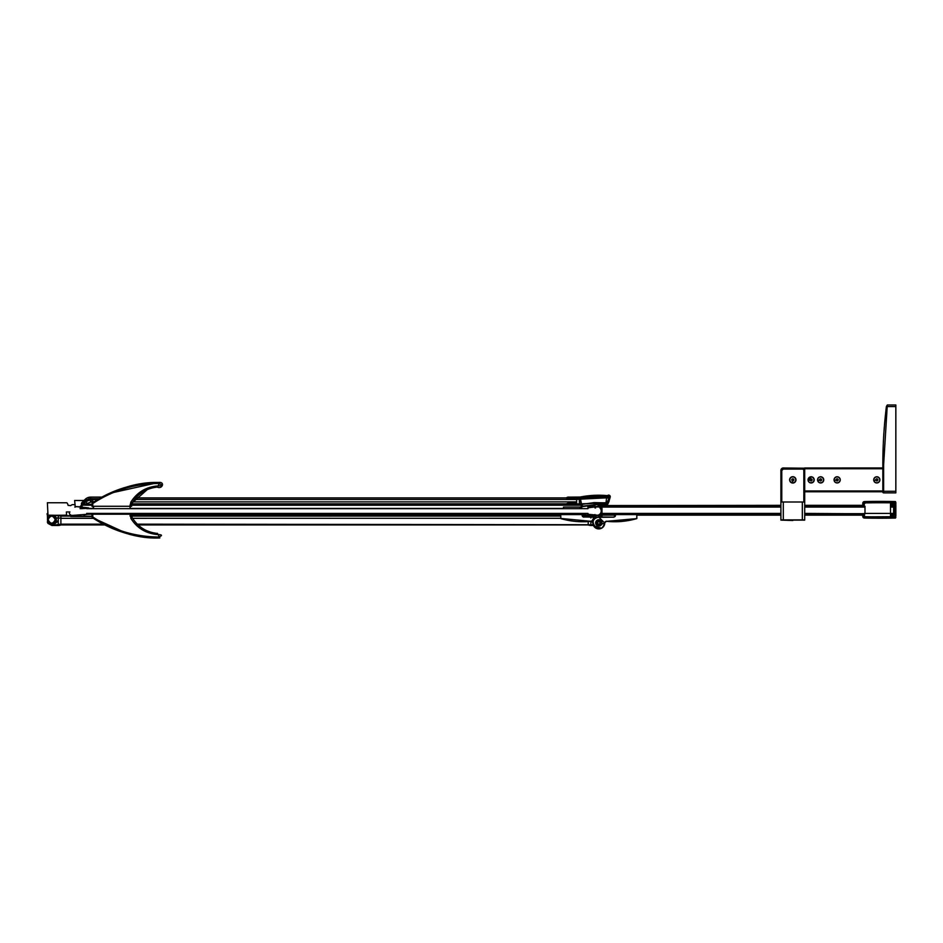 <?xml version="1.0" encoding="UTF-8"?>
<svg xmlns="http://www.w3.org/2000/svg" width="943" height="943" viewBox="0 0 943 943"><rect width="100%" height="100%" fill="white"/><g stroke="black" fill="none" stroke-linecap="round" stroke-linejoin="round"><path stroke-width="1.41" d="M608.094 496.619L607.516 495.747L610.262 496.572L609.991 497.48L608.046 496.183L609.473 496.419L609.85 497.668L610.215 496.973M131.619 505.224L581.159 505.224L581.159 507.275L582.468 506.143L594.974 504.823L594.173 502.595L594.196 505.342L594.974 505.365L594.137 502.595L606.927 502.89L568.24 504.293L568.24 503.138L576.633 503.138L576.633 499.389L568.24 499.377L566.932 498.988L566.908 497.456L579.32 497.055A7.968 7.968 180 0 0 580.817 496.914L580.829 496.996A94.536 94.536 0 0 1 607.209 495.712A94.536 94.536 0 0 1 607.516 495.735L607.587 495.653A1.509 1.509 0 0 1 609.048 495.146L609.048 495.865M579.32 497.055L568.24 497.15L568.24 498.8L580.275 498.729L581.466 506.556M561.132 513.534L130.44 513.534L561.132 513.534M88.972 513.534L92.803 513.534M581.159 508.666L580.169 508.418M563.513 508.418L130.44 508.418M93.157 508.418L88.948 508.418M86.426 508.371L80.332 507.699L80.072 508.666L86.426 508.371L81.452 508.666M581.36 514.607L581.36 513.416L586.039 514.913L594.137 515.031M594.974 515.137L586.027 515.232L581.383 514.183M568.24 503.138L566.908 503.574L568.24 503.138L566.908 503.574L566.908 504.694L579.344 504.588L579.344 505.224M92.803 501.935L92.803 502.548L91.388 501.935L93.84 501.865M70.749 515.031L70.749 516.505L91.966 516.505M88.029 514.241L83.703 514.854M101.844 497.114L90.693 497.114A7.933 7.933 180 0 0 85.082 499.436L81.923 502.595L82.595 503.267L85.813 500.167L88.842 498.977L98.744 498.859M80.839 506.497L81.452 505.236L79.872 506.827L75.098 506.544M84.398 514.843L88.465 514.088M87.487 497.786L90.693 497.114L90.693 498.694L99.015 498.694M91.966 505.224L81.452 505.106L82.23 505.908M80.98 506.379L81.452 504.599L91.966 504.599M97.659 499.495L92.803 499.495L97.659 499.495L92.803 499.495L92.803 498.859M92.803 501.865L92.803 499.495L89.915 499.507L89.915 498.882M88.937 499.59L86.226 500.709L85.896 501.676L90.115 499.743L88.842 498.977L90.693 498.694M81.923 502.595L81.452 503.715L81.923 502.595A1.591 1.591 180 0 0 81.452 503.715L81.452 504.599M91.966 504.316L84.764 504.316L91.388 501.935L91.117 499.637L90.115 499.743L90.552 502.041M84.964 500.886L85.448 501.381L83.078 503.727L82.607 503.256M86.862 503.149L85.896 501.676L83.679 503.81L82.678 504.14L82.595 503.267L83.067 503.739M81.452 503.715L82.206 503.715L81.452 504.328M81.452 506.921L81.452 505.106M84.764 504.316L81.676 504.352M581.383 508.666L581.383 507.44A0.825 0.825 0 0 1 581.407 507.275L581.159 507.275M81.452 508.418L81.452 507.817M135.792 497.916L566.908 497.916M131.619 514.572L561.132 514.572L131.619 514.572L561.132 514.572L561.132 513.416M576.633 499.495L134.484 499.495L576.633 499.495M592.581 505.813L594.974 505.365L592.581 505.813L592.581 506.98L587.795 506.98L587.795 505.884L581.937 506.674L581.395 508.666M566.908 498.34L579.32 498.34A9.253 9.253 180 0 0 581.053 498.175A93.345 93.345 0 0 1 609.272 497.126L608.6 498.847M606.573 497.892L608.247 498.057M606.196 501.204L606.538 497.916M608.589 499.236L606.974 502.819L606.125 502.725L606.172 501.535M607.764 504.022L607.752 503.998A1.167 1.167 0 0 1 606.879 505.012L606.137 505.012A85.176 85.176 0 0 1 606.49 505.047L607.056 504.953M605.771 504.87L604.993 504.918A85.176 85.176 180 0 0 594.974 504.753L594.974 506.308M587.795 505.884L591.78 505.813M608.294 500.073L608.648 498.658M594.974 505.672L594.974 506.945M594.833 515.114L594.974 515.444A0.802 0.79 -0 0 1 594.173 516.257L594.974 514.56L594.974 515.75A0.802 0.802 0 0 1 594.173 516.552L582.633 516.552M604.993 504.918L594.974 504.694A85.235 85.235 0 0 1 606.879 505.012L606.773 504.21L594.974 503.892M594.833 505.813L594.974 505.212M587.795 505.542L581.961 506.308M610.156 497.232L609.048 495.146L610.227 496.301L609.991 497.48M607.657 504.234L608.447 502.76M594.173 515.349L591.933 515.031M594.962 503.35L606.844 503.68L606.927 502.89L607.681 503.55L610.156 497.209L608.648 502.348L606.773 504.21M581.383 506.462L581.583 504.411L568.24 504.34A2.393 2.393 0 0 0 566.908 504.729L566.908 504.694M591.933 515.573L586.027 515.456L581.289 514.277M607.681 496.124L609.473 496.419M606.927 502.89L606.95 503.845L607.457 503.161M606.773 504.658L608.023 503.574M580.275 498.729L606.231 497.126L609.85 497.668M580.817 496.914A94.618 94.618 0 0 1 607.587 495.653A1.509 1.509 0 0 1 609.048 495.146L609.897 495.641M607.528 495.735L609.956 495.723L607.587 495.664M580.829 498.623L580.346 499.307L579.344 498.8M605.724 502.713L581.855 504.045L582.468 506.143M576.633 499.425L581.878 499.036C594.514 497.374 602.624 496.961 606.184 497.774L606.231 497.126M580.534 499.342L581.583 504.411L594.173 502.595M609.013 498.045L606.184 497.774M581.855 499.083L580.923 499.271L581.855 499.083C590.2 497.598 598.298 497.185 606.125 497.869L581.855 499.083L581.76 498.446M591.721 521.385L591.65 521.361A1.591 1.591 0 0 0 591.108 521.326A79.318 79.318 0 0 1 582.939 521.75A79.318 79.318 0 0 0 591.108 521.326A1.591 1.591 0 0 1 591.65 521.361L594.338 517.153L583.741 516.988L594.915 516.988L591.909 521.255A30.141 30.141 0 0 1 594.526 517.377L613.881 517.153L615.626 514.607L636.879 514.607L636.761 518.615L606.502 521.326A79.318 79.318 0 0 0 614.671 521.75A79.318 79.318 0 0 1 606.502 521.326A1.591 1.591 0 0 0 604.758 522.917A5.953 5.953 0 0 1 598.805 528.893A5.953 5.953 0 0 1 592.852 522.941A5.953 5.953 0 0 1 598.805 516.988A5.953 5.953 0 0 0 592.852 522.941A5.953 5.953 0 0 0 598.805 528.893A5.953 5.953 0 0 0 604.758 522.917A1.591 1.591 0 0 1 606.502 521.326M804.709 519.876L780.91 519.876L780.91 501.994L804.709 501.994L804.709 501.311L804.709 519.876M600.679 516.988A4.208 4.208 -0 0 0 594.231 516.988M51.676 523.895A4.208 4.208 -0 0 0 55.873 519.687A4.208 4.208 -0 0 0 51.676 515.479A4.208 4.208 -0 0 0 47.468 519.687A4.208 4.208 -0 0 0 51.676 523.895M780.91 513.416L601.976 513.416L601.976 507.652L599.972 508.053A4.244 4.244 0 0 1 597.721 515.22L588.008 514.265L587.996 513.416L86.662 513.416L88.831 514.159L72.269 515.42A3.171 3.171 0 0 1 70.018 514.489L69.829 514.3A1.591 1.591 0 0 1 69.829 512.049L69.935 511.955A0.79 0.79 0 0 1 69.865 511.955L66.375 511.955L66.599 515.126A290.715 290.715 0 0 1 47.386 515.126L47.645 522.681L52.584 524.119L58.254 521.031L58.254 525.475L52.171 525.475M159.862 482.58L157.398 487.177L156.467 487.166L157.398 487.177C162.538 489.358 165.143 481.508 158.577 482.486L159.249 482.51M598.805 525.322A2.381 2.381 0 0 0 601.186 522.941A2.381 2.381 0 0 0 598.805 520.56A2.381 2.381 0 0 0 596.424 522.941A2.381 2.381 0 0 0 598.805 525.322M598.805 519.77A3.171 3.171 0 0 0 595.634 522.941A3.171 3.171 0 0 0 598.805 526.111A3.171 3.171 0 0 0 601.976 522.941A3.171 3.171 0 0 0 598.805 519.77M889.768 502.654L895.437 502.749L895.461 501.558L895.85 503.703L894.813 503.68M895.85 503.149L895.614 502.902A762.038 762.038 0 0 0 865.698 502.89L864.542 503.409A13.992 13.992 0 0 0 864.047 506.25L864.99 506.261L864.99 513.794L804.709 513.416M599.984 522.941A1.179 1.179 0 0 1 598.805 524.119A1.179 1.179 0 0 1 597.626 522.941A1.179 1.179 0 0 1 598.805 521.762A1.179 1.179 0 0 1 599.984 522.941M580.169 508.666L580.169 507.075L563.513 507.075L563.513 508.666M157.363 533.337L156.762 534.481C162.349 534.598 162.962 535.447 158.577 537.015L158.577 538.005L158.577 537.015L158.577 538.005L159.862 537.923L157.398 533.325L156.467 533.337L156.762 534.481C145.517 533.266 136.876 527.891 130.841 518.332L130.44 513.416M873.866 479.869A2.935 2.935 0 0 1 876.801 476.934A2.935 2.935 0 0 1 879.736 479.869A2.935 2.935 0 0 1 876.801 482.804A2.935 2.935 0 0 1 873.866 479.869M811.133 476.934L808.116 479.869A2.935 2.935 0 0 1 811.051 476.934A2.935 2.935 0 0 1 813.986 479.869A2.935 2.935 0 0 1 811.051 482.804A2.935 2.935 0 0 1 808.116 479.869L808.175 479.292M817.64 479.869A2.935 2.935 0 0 1 820.575 476.934A2.935 2.935 0 0 1 823.51 479.869A2.935 2.935 0 0 1 820.575 482.804A2.935 2.935 0 0 1 817.64 479.869L818.489 481.944M834.213 479.869A2.935 2.935 0 0 1 837.148 476.934A2.935 2.935 0 0 1 840.083 479.869A2.935 2.935 0 0 1 837.148 482.804A2.935 2.935 0 0 1 834.213 479.869M873.713 479.869A3.088 3.088 0 0 1 876.801 476.769A3.088 3.088 0 0 1 879.902 479.869A3.088 3.088 0 0 1 876.801 482.957A3.088 3.088 0 0 1 873.713 479.869M834.048 479.869A3.088 3.088 0 0 1 837.148 476.769A3.088 3.088 0 0 1 840.237 479.869A3.088 3.088 0 0 1 837.148 482.957A3.088 3.088 0 0 1 834.048 479.869M817.557 479.869A3.088 3.088 0 0 1 820.646 476.769A3.088 3.088 0 0 1 823.746 479.869A3.088 3.088 0 0 1 820.646 482.957A3.088 3.088 0 0 1 817.557 479.869M811.133 482.957A3.088 3.088 0 0 1 808.033 479.869A3.088 3.088 0 0 1 811.133 476.769A3.088 3.088 0 0 1 814.222 479.869A3.088 3.088 0 0 1 811.133 482.957M789.869 479.869A2.935 2.935 0 0 1 792.804 476.934A2.935 2.935 0 0 1 795.739 479.869A2.935 2.935 0 0 1 792.804 482.804A2.935 2.935 0 0 1 789.869 479.869M795.986 479.869A3.171 3.171 0 0 1 792.804 483.04A3.171 3.171 0 0 1 789.633 479.869A3.171 3.171 0 0 1 792.804 476.698A3.171 3.171 0 0 1 795.986 479.869M804.709 502.501L804.709 468.765L783.291 468.765A1.591 1.591 0 0 0 781.7 470.357L781.7 501.994M804.709 468.211L783.291 467.976A2.381 2.381 0 0 0 780.91 470.357L780.91 502.348M780.91 502.796L780.91 501.994M804.709 470.663L803.837 470.663A1.591 1.591 0 0 0 802.245 469.084L783.374 469.084A1.591 1.591 0 0 0 781.782 470.663L781.7 479.468M803.837 490.054L804.709 490.054M804.709 490.572L803.837 490.572M803.919 490.549L803.919 501.994M781.782 470.663L781.782 501.994M803.837 501.994L803.837 470.663M792.415 481.46L792.415 480.895A0.637 0.637 0 0 0 791.778 480.27L791.778 479.468A0.637 0.637 0 0 0 792.415 478.844L793.204 478.844A0.637 0.637 0 0 0 793.841 479.468L793.841 480.27A0.637 0.637 0 0 0 793.204 480.895L792.415 481.46M882.837 467.964L804.709 467.976L804.709 468.765L882.837 468.765M882.837 491.763L804.709 491.763M811.133 482.804L812.725 482.286M887.269 405.455L887.198 406.574L886.408 406.48L887.269 405.455M882.837 464.793A477.017 477.017 0 0 1 886.408 406.48L887.292 404.995L895.838 404.995L895.838 492.871L883.626 492.871A0.79 0.79 0 0 1 882.837 492.081L882.837 464.793L883.626 464.793L887.198 406.574L895.838 406.574M835.557 480.258L836.111 480.258A0.637 0.637 0 0 1 836.747 480.895L837.549 480.895A0.637 0.637 0 0 1 838.174 480.258L838.174 479.468A0.637 0.637 0 0 1 837.549 478.832L836.747 478.832A0.637 0.637 0 0 1 836.111 479.468L835.557 480.258M818.984 480.27L819.538 480.27A0.637 0.637 0 0 1 820.174 480.895L820.964 480.895A0.637 0.637 0 0 1 821.601 480.27L821.601 479.468A0.637 0.637 0 0 1 820.964 478.832L820.174 478.832A0.637 0.637 0 0 1 819.538 479.468L818.984 480.27M809.471 480.27L810.025 480.27A0.637 0.637 0 0 1 810.65 480.895L811.451 480.895A0.637 0.637 0 0 1 812.088 480.27L812.088 479.468A0.637 0.637 0 0 1 811.451 478.832L810.65 478.832A0.637 0.637 0 0 1 810.025 479.468L809.471 480.27M895.838 490.054L895.838 470.663M875.222 480.258L875.776 480.258A0.637 0.637 0 0 1 876.412 480.895L877.202 480.895A0.637 0.637 0 0 1 877.839 480.258L877.839 479.468A0.637 0.637 0 0 1 877.202 478.832L876.412 478.832A0.637 0.637 0 0 1 875.776 479.468L875.222 480.258M889.897 513.416L864.366 513.416L864.507 516.717A762.038 762.038 0 0 0 895.614 516.705L864.507 516.87L864.13 513.617M864.99 507.075L804.709 507.075M47.94 513.581L47.15 513.581L47.15 514.489L47.94 514.006L47.386 502.749L66.835 502.772A5.293 5.293 0 0 1 67.908 504.599A11.964 11.964 0 0 0 68.073 505.365L70.277 505.613A1.591 1.591 0 0 0 71.397 505.142L71.444 505.094A1.591 1.591 0 0 1 72.564 504.635L74.32 504.635A0.79 0.79 0 0 1 75.11 505.424L75.11 506.379A1.591 1.591 0 0 1 74.886 507.193A3.961 3.961 0 0 1 76.855 506.674L88.618 507.864L88.618 508.607L86.662 508.666L587.996 508.666L588.008 507.817L595.634 506.863L602.271 507.075L601.186 507.028L601.976 506.12L601.976 507.063M75.11 505.424L74.638 500.474L83.962 500.544M601.976 513.416L601.976 514.371L601.186 514.147L600.891 512.627M780.91 507.075L602.271 507.075M594.974 507.935L595.634 507.935M598.145 504.682L598.145 506.886L599.783 506.191M895.06 505.33L895.85 505.33L895.85 507.075L895.06 507.075M895.06 513.416L895.85 513.416L895.85 515.161L895.06 515.161M599.925 507.864L601.186 507.676M890.498 505.33L893.87 505.33M893.87 515.161L890.498 515.161M890.498 507.075L893.87 507.075M893.87 513.416L890.498 513.416M598.145 506.049L598.51 506.049A0.79 0.79 0 0 0 599.229 505.566L780.91 505.33M804.709 505.33L862.774 505.33M601.976 506.438L599.206 505.766L601.976 506.12M601.976 514.371L599.595 515.161L615.461 515.161M862.774 515.161L804.709 515.161M780.91 515.161L636.879 515.161M895.85 505.33L895.779 503.703M895.85 513.416L895.85 507.075M895.85 503.538L895.06 504.022L895.06 515.597L895.85 516.069L895.85 515.161M895.85 517.259L895.461 518.061L895.308 516.953M93.157 514.218L93.157 513.416L93.157 514.218M158.577 537.015C134.684 536.756 112.747 530.072 92.756 516.964L92.32 517.624L91.966 516.964L91.966 514.218L92.756 514.218L92.756 516.964L91.966 516.964L91.966 514.218L92.32 517.624L127.6 533.738M561.132 514.23L92.756 514.218M131.619 514.218L132.161 517.554C137.737 526.642 145.835 531.899 156.467 533.337L157.398 533.325L159.862 537.923L158.577 538.005C137.737 538.665 115.647 531.864 92.32 517.624L126.48 533.432M155.076 537.934L156.585 537.981M156.762 534.481L156.467 533.337L157.398 533.325L156.467 533.337C145.87 531.923 137.772 526.665 132.161 517.554L130.841 518.332M581.748 514.607L581.748 513.416M591.65 521.361L591.968 521.479A1.591 1.591 0 0 1 592.852 522.917A1.591 1.591 0 0 0 591.968 521.479L591.674 521.373M560.849 518.615L560.731 514.607L560.849 518.615A79.318 79.318 0 0 0 582.939 521.75A79.318 79.318 0 0 1 560.849 518.615M592.039 521.338L593.017 523.141M583.741 517.153L581.984 514.607L560.896 514.607M583.741 516.988A1.591 1.591 0 0 1 582.149 515.408L581.984 514.607M597.438 517.153L594.338 516.988M864.92 506.356L862.774 506.957L862.774 503.303A1.745 1.745 0 0 1 864.483 501.558A763.394 763.394 0 0 1 895.461 501.558A763.394 763.394 0 0 0 864.483 501.558L864.495 502.195L895.85 502.36L864.495 502.36L863.564 503.303L863.564 506.957M890.498 504.01A760.848 760.848 0 0 1 893.634 504.057L893.634 515.562A760.848 760.848 0 0 1 890.498 515.609L890.498 504.01M863.965 506.957L864.507 502.749L870.365 502.654M863.411 513.617L862.774 513.617L862.774 516.316A1.745 1.745 0 0 0 864.483 518.061A1.745 1.745 0 0 1 862.774 516.316L863.411 516.316L863.411 513.617L863.564 516.316L864.495 517.271L895.213 517.271L864.495 517.424L863.411 516.316M864.495 517.271L864.507 516.87A762.203 762.203 0 0 0 895.449 516.87L895.449 516.87A762.203 762.203 0 0 1 864.507 516.87L863.564 516.316M863.965 503.303L864.507 502.749A762.203 762.203 0 0 1 895.437 502.749A762.203 762.203 0 0 0 864.507 502.749L863.564 503.303M864.483 518.061A763.394 763.394 0 0 0 895.461 518.061A763.394 763.394 0 0 1 864.483 518.061L864.495 517.424M615.862 513.416L615.862 514.607M636.478 513.416L636.478 514.607M636.761 518.615A79.318 79.318 0 0 1 614.671 521.75A79.318 79.318 0 0 0 636.761 518.615M613.881 516.988A1.591 1.591 0 0 0 615.461 515.408L615.626 514.607M108.398 493.802L114.798 491.044M112.948 491.798L110.472 492.859M91.966 503.538L91.966 506.285L92.32 502.878C115.671 488.627 137.749 481.838 158.577 482.486L109.235 493.413M156.656 487.142L156.467 487.166C145.835 488.604 137.737 493.861 132.161 502.937C137.737 493.861 145.835 488.604 156.467 487.166L156.762 486.01C145.54 487.213 136.9 492.6 130.841 502.159L130.04 506.285L131.619 506.285L92.756 506.285L92.756 503.527C112.747 490.419 134.684 483.735 158.577 483.476C163.269 484.997 162.656 485.845 156.762 486.01L156.892 487.142M130.841 502.159L132.161 502.937L131.619 504.941L132.055 503.149M91.966 506.285L92.756 506.285M130.04 508.666L130.04 506.285L130.44 508.666M131.619 506.285L131.619 504.941L131.619 506.285M93.157 508.666L93.157 506.285L93.157 508.666M56.038 522.08L53.928 524.391L58.254 521.031L58.254 517.99L56.462 517.99L54.6 515.762L52.513 515.243L56.026 518.485L55.543 517.365M52.584 524.119L51.912 525.475L47.999 523.424L47.339 522.045M58.254 521.031L56.085 521.031L56.462 517.99L53.716 515.656M54.482 516.151L52.513 515.243M70.749 516.08L60.906 516.08L60.882 524.945A6.742 6.742 0 0 1 58.254 525.475L52.065 525.475M47.645 522.681L52.219 525.275L53.763 525.11L54.458 523.247M56.085 521.031L56.026 518.485M59.433 515.267L60.906 516.08M588.22 521.573L588.184 524.921L138.079 524.945M560.731 515.691L130.063 515.715M70.749 515.715L60.918 515.715M594.444 515.161L595.811 515.161M601.74 516.988L601.74 515.562L598.734 515.161M593.406 525.428L590.872 525.475L593.43 525.475L590.872 525.475L590.872 521.031L593.088 522.068M601.976 516.988L601.976 515.562M594.526 515.762L596.554 515.22M595.493 515.609L596.778 515.22L593.324 517.86L596.778 515.22M601.976 514.053L601.186 514.147M599.206 514.772L599.595 515.562M591.226 521.326L592.817 522.54M590.872 525.475A6.742 6.742 180 0 1 588.184 524.921M93.157 513.817L88.984 513.817M561.132 513.664L130.44 513.664M131.772 503.868L566.908 503.868M132.81 501.876L576.633 501.876M91.966 516.222L70.749 516.222M91.966 514.218L91.966 516.964L91.966 514.218L88.241 514.241M85.082 499.436L86.226 500.709M92.803 499.495L91.117 499.637L90.988 498.871M83.196 504.352L84.941 504.199M561.132 513.676L130.44 513.676M566.908 497.539A2.393 2.393 0 0 1 568.24 497.15L568.24 497.055M581.242 499.153L580.829 496.996A8.063 8.063 0 0 1 579.32 497.15L579.344 504.34L581.43 504.163M582.397 516.257L594.173 516.552M591.78 505.342L594.196 505.472M607.764 503.975L607.339 503.032L609.367 498.01M566.908 498.694A2.393 0.695 0 0 0 568.24 498.8L579.32 499.366M566.932 498.988A2.393 2.393 -0 0 0 568.24 499.366L568.24 499.366M566.908 504.976L568.24 504.588L568.24 505.224M609.06 498.116L608.707 499.248M804.709 520.112L792.815 520.112M802.328 501.994L802.328 519.876M783.291 501.994L783.291 519.876M781.947 470.357L783.291 469.001L788.053 469.001M797.566 469.001L804.709 469.001M781.547 501.994L781.547 470.357L783.291 468.612L804.073 468.765M804.073 490.572L804.073 501.994M780.91 470.357L781.547 470.357M783.291 467.976L783.291 468.612M803.837 490.183L804.709 490.183M804.709 490.973L882.837 490.973M882.837 491.291L883.626 491.291L883.626 492.871M895.838 491.291L883.626 491.291L883.626 464.793M598.145 506.556L594.974 506.556M592.581 506.556L587.795 506.556M890.498 506.839L893.87 506.839M895.06 506.839L895.85 506.839M890.498 506.521L893.87 506.521M895.06 506.521L895.85 506.521M895.85 513.97L895.06 513.97M893.87 513.97L890.498 513.97M895.85 513.664L895.06 513.664M893.87 513.664L890.498 513.664M601.976 506.839L780.91 506.839M804.709 506.839L862.774 506.839M862.774 513.664L804.709 513.664M780.91 513.664L636.478 513.664M615.862 513.664L601.976 513.664M601.976 506.521L780.91 506.521M804.709 506.521L862.774 506.521M862.774 513.97L804.709 513.97M780.91 513.97L636.478 513.97M615.862 513.97L601.976 513.97M93.557 514.218L93.557 513.416M130.04 514.218L130.04 513.416M131.619 515.562L130.051 515.562M594.644 526.96L601.54 528.045L594.644 526.96M602.412 527.467L604.475 524.084L602.412 527.467M561.521 514.607L561.521 513.416M591.108 521.326L560.731 518.461M591.685 521.208L591.096 521.173M603.709 526.005L604.593 522.917C601.976 537.38 584.354 519.841 598.805 517.153L604.593 522.917L606.526 521.173M594.774 527.09L593.112 524.002M591.768 521.173L591.909 521.255A30.141 30.141 0 0 1 594.526 517.377L594.408 517.283M863.411 506.957L863.411 503.303L864.495 502.195M864.483 501.558A1.745 1.745 0 0 0 862.774 503.303L863.411 503.303M636.089 513.416L636.089 514.607M616.25 513.416L616.25 514.607M604.758 522.917L594.715 527.043M598.805 516.988L613.881 517.153M636.714 514.607L636.879 518.461M158.577 483.476L158.577 482.486L149.961 482.851M130.924 504.941L130.051 504.941L131.619 504.941L132.161 502.937L131.619 504.941M93.557 508.666L93.557 506.285M58.254 525.475L53.763 525.11L60.894 524.167L103.317 524.167M58.254 515.279L54.199 515.939M60.918 516.08L58.254 515.762L58.254 517.99A6.742 3.925 -0 0 1 60.918 518.308L93.357 518.308M55.236 519.687C52.867 524.296 50.486 524.296 48.105 519.687C50.486 515.078 52.867 515.078 55.236 519.687M104.803 524.945L60.882 524.945M593.135 524.721L137.277 524.167M560.731 518.285L132.621 518.308M560.731 516.057L130.087 516.08M599.229 505.566A0.79 0.79 0 0 1 598.51 506.049L598.51 506.839M590.872 517.99L590.872 515.762M607.881 503.904L609.095 501.299M608.294 503.055L610.121 497.491M606.738 505.071L607.422 504.705M780.91 520.112L792.804 520.477M804.709 501.428L804.709 502.041M84.045 500.474L74.638 500.474M126.798 533.514L145.47 537.204M92.32 517.624L91.966 516.964L92.32 517.624C112.406 530.897 134.495 537.699 158.577 538.005M115.07 490.938L139.246 484.183M106.983 494.474L113.431 491.598M139.328 484.172L141.497 483.818M92.32 502.878C112.406 489.594 134.495 482.804 158.577 482.486M156.467 487.166L153.296 487.672M152.094 487.944L150.574 488.368M149.725 488.639L148.122 489.228M147.297 489.57L132.161 502.937"/></g></svg>
